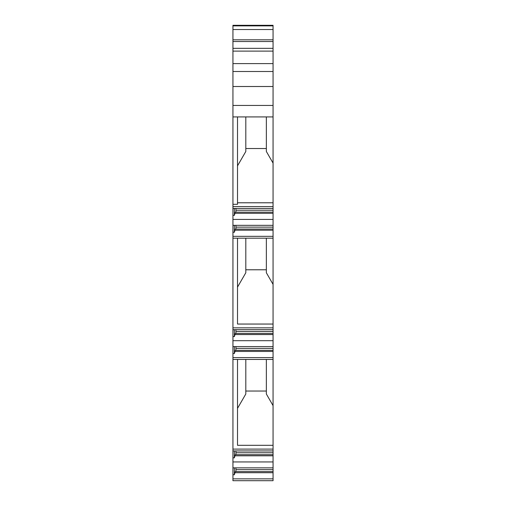 <?xml version="1.0" encoding="UTF-8"?>
<svg xmlns="http://www.w3.org/2000/svg" width="506" height="506" viewBox="0 0 506 506"><rect width="100%" height="100%" fill="white"/><g stroke="black" fill="none" stroke-linecap="round" stroke-linejoin="round"><path stroke-width="0.76" d="M232.937 478.853L232.937 480.7L273.063 480.7L273.063 478.853L232.937 478.853L232.937 204.316L237.516 204.316L237.516 202.786L273.063 202.786L273.063 206.587L232.937 206.587M232.937 41.53L273.063 41.53L273.063 25.3L232.937 25.3L232.937 204.316M232.937 86.513L273.063 86.513L232.937 86.513M273.063 41.53L273.063 105.438L232.937 105.438M273.063 105.438L273.063 116.924L237.516 116.924L237.516 204.316M245.808 116.924L245.808 151.477L237.516 165.848M273.063 116.924L273.063 202.786M273.063 163.109L266.352 151.477L266.352 116.924M266.352 148.524L245.808 148.524M273.063 206.587L273.063 208.434L232.937 208.434M273.063 208.434L273.063 212.172L235.309 212.172L234.36 215.335L232.937 215.335M273.063 212.172L273.063 213.292L234.885 213.292M273.063 213.292L273.063 219.433L232.937 219.433M273.063 219.433L273.063 225.334L232.937 225.334M273.063 225.334L273.063 229.079L235.309 229.079L234.36 232.241L232.937 232.241M273.063 229.079L273.063 230.192L234.885 230.192M273.063 230.192L273.063 236.334L232.937 236.334M273.063 236.334L273.063 238.181L232.937 238.181M256.08 238.181L242.254 238.181M245.808 238.181L245.808 272.74L237.516 287.104M237.516 238.181L237.516 324.049L273.063 324.049L273.063 327.844L232.937 327.844M273.063 238.181L273.063 324.049M273.063 284.366L266.352 272.74L266.352 238.181M266.352 269.78L245.808 269.78M273.063 327.844L273.063 329.691L232.937 329.691M273.063 329.691L273.063 333.429L235.309 333.429L234.36 336.598L232.937 336.598M273.063 333.429L273.063 334.548L234.885 334.548M273.063 334.548L273.063 340.69L232.937 340.69M273.063 340.69L273.063 346.591L232.937 346.591M273.063 346.591L273.063 350.335L235.309 350.335L234.36 353.498L232.937 353.498M273.063 350.335L273.063 351.449L234.885 351.449M273.063 351.449L273.063 357.597L232.937 357.597M273.063 357.597L273.063 359.443L232.937 359.443M245.808 359.443L245.808 393.997L237.516 408.361M273.063 359.443L273.063 445.305L237.516 445.305L237.516 359.443M273.063 405.629L266.352 393.997L266.352 359.443M266.352 391.037L245.808 391.037M273.063 445.305L273.063 449.1L232.937 449.1M273.063 449.1L273.063 450.947L232.937 450.947M273.063 450.947L273.063 454.692L235.309 454.692L234.36 457.854L232.937 457.854M273.063 454.692L273.063 455.805L234.885 455.805M273.063 455.805L273.063 461.946L232.937 461.946M273.063 461.946L273.063 467.854L232.937 467.854M273.063 467.854L273.063 471.592L235.309 471.592L234.36 474.754L232.937 474.754M273.063 471.592L273.063 472.712L234.885 472.712M273.063 472.712L273.063 478.853M273.063 63.604L232.937 63.604M235.935 467.854L235.935 471.592M234.36 474.754L234.36 467.854M235.935 450.947L235.935 454.692M234.36 457.854L234.36 450.947M235.935 346.591L235.935 350.335M234.36 353.498L234.36 346.591M235.935 329.691L235.935 333.429M234.36 336.598L234.36 329.691M235.935 225.334L235.935 229.079M234.36 232.241L234.36 225.334M235.935 208.434L235.935 212.172M234.36 215.335L234.36 208.434M237.516 116.924L232.937 116.924M273.063 210.23L235.935 210.23M273.063 227.131L235.935 227.131M273.063 331.487L235.935 331.487M273.063 348.387L235.935 348.387M273.063 452.743L235.935 452.743M273.063 469.65L235.935 469.65M273.063 25.876L232.937 25.876M273.063 29.525L232.937 29.525M273.063 39.803L232.937 39.803M273.063 48.329L232.937 48.329M273.063 51.112L232.937 51.112M273.063 71.504L232.937 71.504"/></g></svg>
